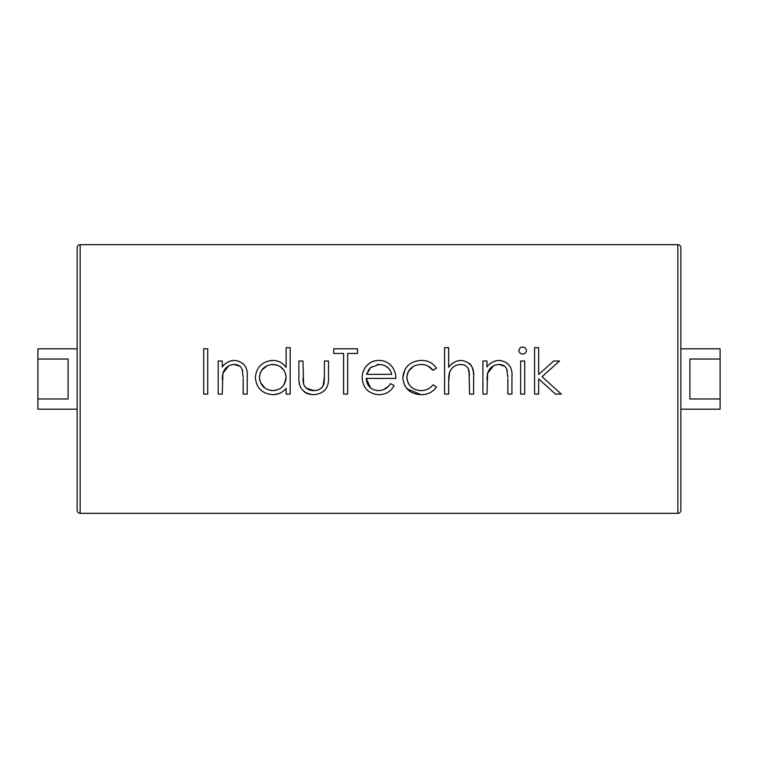 <?xml version="1.0" encoding="UTF-8"?>
<svg xmlns="http://www.w3.org/2000/svg" width="758" height="758" viewBox="0 0 758 758"><rect width="100%" height="100%" fill="white"/><g stroke="black" fill="none" stroke-linecap="round" stroke-linejoin="round"><path stroke-width="1.14" d="M80.158 244.673A3.023 3.023 0 0 0 77.145 247.695L77.145 510.305A3.023 3.023 0 0 0 80.158 513.327L677.841 513.327A3.023 3.023 0 0 0 680.855 510.305L680.855 247.695A3.023 3.023 0 0 0 677.841 244.673L80.158 244.673L80.158 513.327M680.855 348.813L720.1 348.813L720.1 359.036L689.913 359.036L689.913 398.964L720.1 398.964L720.1 409.187L680.855 409.187M77.145 409.187L37.9 409.187L37.9 398.964L68.087 398.964L68.087 359.036L37.9 359.036L37.9 348.813L77.145 348.813M233 360.524L231.218 360.827M229.437 361.367L228.376 361.812M227.722 362.135L224.747 364.228M243.157 377.209L242.029 369.013L242.683 371.003C241.527 366.654 238.685 364.484 234.146 364.484L237.017 364.825M237.642 365.005L238.419 365.318M272.605 394.672C262.088 393.705 256.337 387.973 255.351 377.456C256.441 367.014 262.23 361.339 272.728 360.42C278.357 360.505 282.819 362.836 286.117 367.412L286.117 347.657L290.181 347.657L290.181 394.094L286.117 394.094L286.117 388.371C282.601 392.568 278.091 394.672 272.605 394.672L274.586 394.577M274.728 394.567L279.996 393.165M281.01 392.663L281.91 392.132M272.728 360.42L271.032 360.505M315.271 390.531L309.046 389.773M304.233 385.595L303.598 384.088L304.223 385.595M324.168 382.42L323.107 385.841L324.339 380.488M322.169 387.149L321.089 388.219M319.81 389.11L318.388 389.811L319.81 389.11M324.396 379.066L324.433 361.007L328.498 361.007L328.498 377.114C329.076 387.925 324.149 393.781 313.717 394.672C303.172 393.734 298.226 387.783 298.889 376.811L298.889 361.007L302.954 361.007L303.598 384.088C305.474 388.484 308.866 390.654 313.755 390.607C318.474 390.673 321.809 388.608 323.761 384.41L324.007 383.425M299.183 382.089L299.732 385.073M304.271 391.933L307.151 393.554M307.189 393.573L310.136 394.378M388.276 386.542L383.131 389.811M365.972 366.588C363.442 369.828 362.172 373.514 362.163 377.636C362.172 373.523 363.442 369.838 365.972 366.588C369.288 362.466 373.599 360.41 378.905 360.42C384.42 360.429 388.854 362.599 392.237 366.938C394.691 370.349 395.894 374.177 395.837 378.422L366.228 378.422L366.294 379.521M376.29 360.59L375.219 360.77M374.774 360.874L371.695 361.936M370.027 362.855L367.327 365.053M390.976 365.451L388.058 362.987M369.696 387.101L370.577 387.906L366.228 378.422C366.844 385.898 370.87 389.953 378.299 390.607C383.643 390.522 387.698 388.2 390.484 383.643L394.094 385.538C390.796 391.583 385.699 394.624 378.81 394.672C368.483 393.8 362.94 388.124 362.163 377.636M427.787 365.906L433.064 370.292C430.013 366.398 425.996 364.456 421.022 364.484C412.598 364.911 407.88 369.231 406.866 377.456C407.87 369.241 412.589 364.92 421.022 364.484L424.442 364.806M424.774 364.882L427.749 365.887M421.05 390.607L418.388 390.408L421.05 390.607C425.968 390.578 429.976 388.646 433.064 384.808C429.976 388.646 425.968 390.578 421.05 390.607C412.589 390.162 407.861 385.775 406.866 377.456L407.15 380.156M407.055 388.845L420.984 394.672C410.125 394.094 404.061 388.484 402.801 377.825C404.033 366.872 410.201 361.073 421.325 360.42C427.796 360.382 432.846 362.968 436.466 368.18L433.064 370.292M405.047 369.326L402.801 377.825M449.57 372.33L448.66 382.127L448.66 394.094L444.595 394.094L444.595 347.657L448.66 347.657L448.66 367.251C451.787 362.93 455.975 360.656 461.252 360.42L457.576 360.884M453.928 362.409L451.152 364.503M473.542 374.196L473.38 372.197M473.257 371.249L472.092 367.014M471.353 365.669L470.481 364.494M470.443 364.456L468.908 362.997M469.259 371.922L468.292 368.795L469.496 374.765M461.252 360.42C470.358 361.888 474.48 367.478 473.617 377.2L473.617 394.094L469.562 394.094L469.088 371.003C467.894 366.664 465.052 364.494 460.532 364.484L463.394 364.816M463.962 364.986L465.147 365.479L463.962 364.986M497.703 360.524L495.931 360.827M495.884 360.836L493.079 361.812M492.425 362.135L489.45 364.228M507.86 377.209L506.732 369.013L507.386 371.003C506.23 366.654 503.388 364.484 498.859 364.484L497.845 364.522M502.346 365.005L503.123 365.318M526.374 349.864L525.9 348.746M525.521 348.282L524.726 347.638M524.072 347.316L523.399 347.136L524.072 347.316M518.898 350.575C519.183 348.396 520.433 347.221 522.65 347.069C524.896 347.211 526.156 348.377 526.45 350.575C526.147 352.745 524.877 353.901 522.65 354.043C520.443 353.891 519.192 352.735 518.898 350.575L519.192 351.92M493.382 365.887L487.602 373.249L487.072 377.674L487.214 375.646M494.15 361.367L495.903 360.836M464.844 365.337L464.332 365.119M473.001 369.809L473.267 371.259M408.278 390.048L404.781 385.708M421.097 390.607L422.756 390.531M427.777 389.138L429.265 388.295M431.368 386.646L431.908 386.116M413.337 366.436L408.714 370.88M363.129 371.733L364.342 369.042M318.436 389.783L319.743 389.148M323.098 385.86L324.433 376.347M311.993 390.503L313.755 390.607L306.251 388.105M237.055 364.835L233.142 364.522M37.9 359.036L37.9 398.964M720.1 398.964L720.1 359.036M203.694 348.813L207.749 348.813L207.749 394.094L203.694 394.094L203.694 348.813M239.907 366.228L234.146 364.484C228.452 364.882 224.7 367.801 222.89 373.249L222.53 375.418M228.67 365.887L222.89 373.249L222.265 394.094L218.2 394.094L218.2 361.007L222.265 361.007L222.265 366.976C225.391 362.712 229.589 360.524 234.857 360.42C243.962 361.888 248.084 367.478 247.231 377.2L247.231 394.094L243.166 394.094L243.166 378.526M222.511 375.646L222.369 377.674M222.359 377.891L222.284 379.91M259.482 376.252L259.416 377.503C260.288 385.5 264.731 389.868 272.747 390.607L270.18 390.37L272.747 390.607C280.896 390 285.359 385.67 286.117 377.617L283.928 384.969L286.117 377.617L285.889 375.011M280.792 366.986L283.909 370.179L280.223 366.597M277.883 365.394L276.642 364.986M275.381 364.702L272.084 364.513M271.468 364.551L275.192 364.674M261.709 370.207L267.214 365.64M265.385 366.616L261.709 370.217M260.468 372.462L260.022 373.656M277.769 365.347L272.785 364.484C264.731 365.157 260.278 369.497 259.416 377.503L259.482 376.195M259.416 377.503L259.691 380.109L259.416 377.503M265.158 388.267L260.487 382.553L261.737 384.818M263.405 386.817L265.186 388.276M278.148 389.536L273.449 390.578M274.064 390.541L275.344 390.379M282.251 386.94L283.141 386.002M286.117 377.617C285.387 369.506 280.943 365.119 272.785 364.484M302.973 378.289L303.048 380.165M303.058 380.27L303.228 382.136M303.371 383.141L303.598 384.088M304.659 386.305L305.114 386.94M305.123 386.959L305.626 387.518M315.337 390.522L316.872 390.275M343.592 353.455L333.719 353.455L333.719 348.813L357.52 348.813L357.52 353.455L347.657 353.455L347.657 394.094L343.592 394.094L343.592 353.455M366.304 379.625L367.109 383.103M367.602 384.221L368.199 385.244M371.543 388.646L374.746 390.133M376.612 390.512L378.299 390.607M371.505 366.863L369.876 368.274M369.241 369.023L368.151 370.671M367.308 372.472L366.654 374.357L391.772 374.357L391.109 372.263M390.162 370.283L389.868 369.809M388.882 368.549L385.415 365.981M381.283 364.645L377.2 364.607M391.772 374.357C389.963 368.037 385.746 364.74 379.114 364.484L370.596 367.592L366.654 374.357L370.596 367.592M377.228 364.598L379.114 364.484M433.064 384.808L436.466 387.035C432.657 392.218 427.493 394.766 420.984 394.672M408.012 382.733L408.827 384.259M411.187 387.082L413.318 388.627M413.982 388.987L415.782 389.764M420.927 364.494L418.369 364.683M415.754 365.318L413.442 366.379M413.299 366.465L411.168 368.018M411.082 368.094L409.339 369.98M408.581 371.088L407.965 372.244M407.463 373.514L407.169 374.623M406.932 376.11L406.866 377.456M448.935 375.305L449.286 373.249C451.095 367.81 454.838 364.882 460.532 364.484L459.509 364.532M448.878 375.864L448.755 377.664M448.745 377.844L448.679 379.91M504.61 366.228L498.859 364.484C493.155 364.882 489.403 367.801 487.602 373.249L487.242 375.418M487.062 377.891L486.987 379.91M487.602 373.249L486.977 394.094L482.912 394.094L482.912 361.007L486.977 361.007L486.977 366.976C490.104 362.712 494.292 360.524 499.56 360.42C508.665 361.888 512.787 367.478 511.934 377.2L511.934 394.094L507.869 394.094L507.869 378.526M520.642 361.007L524.707 361.007L524.707 394.094L520.642 394.094L520.642 361.007M542.065 376.679L561.28 394.094L555.443 394.094L538.635 378.848L538.635 394.094L534.57 394.094L534.57 347.657L538.635 347.657L538.635 374.499L553.691 361.007L559.537 361.007L542.065 376.679M677.841 513.327L677.841 244.673"/></g></svg>
